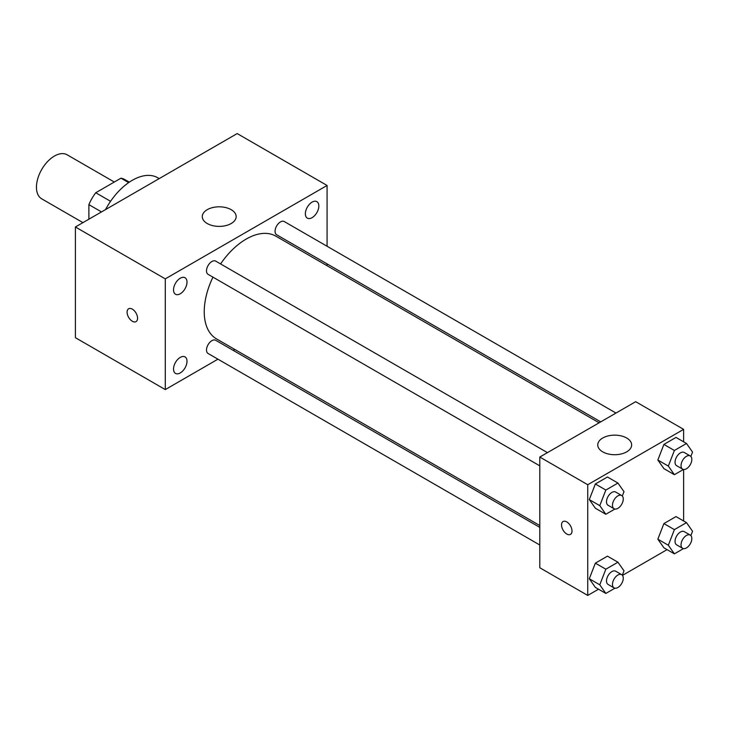 <?xml version="1.0" encoding="UTF-8"?>
<svg xmlns="http://www.w3.org/2000/svg" width="729" height="729" viewBox="0 0 729 729"><rect width="100%" height="100%" fill="white"/><g stroke="black" fill="none" stroke-linecap="round" stroke-linejoin="round"><path stroke-width="1.09" d="M114.307 182.031L67.141 154.803A25.424 14.68 120 0 0 47.549 161.61A25.424 14.68 120 0 0 36.45 187.198A25.424 14.68 120 0 0 41.717 198.835L82.933 222.627M110.571 201.304L95.745 192.748L120.968 178.186A32.814 18.945 120 0 1 124.759 179.534L129.315 182.159M88.883 219.192L88.883 204.63A32.814 18.945 120 0 1 95.745 192.748M101.495 211.911L88.883 204.63M128.65 182.614L120.968 178.186M159.204 178.596L157.746 177.758A50.848 29.36 120 0 0 105.532 209.588M217.944 359.178L165.283 389.587L75.397 337.691L75.397 226.983L237.189 133.571L327.075 185.467L327.075 246.265M312.094 202.115A9.523 5.504 120 0 0 305.87 210.508A9.523 5.504 120 0 0 307.328 218.135A9.523 5.504 120 0 0 316.86 212.64A9.523 5.504 120 0 0 316.86 201.641A9.523 5.504 120 0 0 312.094 202.115M180.263 278.223A9.523 5.504 120 0 0 174.04 286.615A9.523 5.504 120 0 0 175.507 294.252A9.523 5.504 120 0 0 185.029 288.748A9.523 5.504 120 0 0 185.029 277.749A9.523 5.504 120 0 0 180.263 278.223M180.263 357.383A9.523 5.504 120 0 0 174.04 365.776A9.523 5.504 120 0 0 175.507 373.403A9.523 5.504 120 0 0 185.029 367.908A9.523 5.504 120 0 0 185.029 356.909A9.523 5.504 120 0 0 180.263 357.383M165.283 389.587L165.283 278.87L75.397 226.983M165.283 278.87L327.075 185.467M231.202 223.521A16.949 9.787 180 0 1 212.731 225.644A16.949 9.787 180 0 1 202.27 216.604A16.949 9.787 180 0 1 219.21 206.817A16.949 9.787 180 0 1 236.16 216.604A16.949 9.787 180 0 1 231.202 223.521M234.802 349.446L233.198 350.376M137.571 318.227A7.418 4.283 60 0 1 136.031 321.626A7.418 4.283 60 0 1 128.623 317.343A7.418 4.283 60 0 1 128.623 308.777A7.418 4.283 60 0 1 134.336 310.764A7.418 4.283 60 0 1 137.571 318.227M136.041 321.617A7.418 4.283 60 0 1 128.623 317.334A7.418 4.283 60 0 1 128.623 308.777M327.075 263.88L327.075 265.73M615.978 413.061L284.274 221.552A7.627 4.401 120 0 0 280.455 221.926A7.627 4.401 120 0 0 275.061 231.266A7.627 4.401 120 0 0 276.646 234.765L600.723 421.872M539.806 527.395L215.72 340.288A7.627 4.401 120 0 0 211.902 340.662A7.627 4.401 120 0 0 206.507 350.002A7.627 4.401 120 0 0 208.093 353.492L539.806 545.01M547.433 452.636L215.72 261.128A7.627 4.401 120 0 0 211.902 261.511A7.627 4.401 120 0 0 206.918 268.226A7.627 4.401 120 0 0 208.093 274.341L539.806 465.849M212.95 277.148A59.322 34.245 120 0 0 204.238 311.739A59.322 34.245 120 0 0 216.522 338.894L539.806 525.545M599.12 422.793L275.844 236.15A59.322 34.245 120 0 0 220.577 263.934M598.527 589.205L587.738 595.429L539.806 567.754L539.806 457.047L635.679 401.688L683.62 429.363L683.62 441.82M667.081 549.63L622.484 575.372M663.9 468.638L657.85 460.026L663.9 444.417L676.011 437.427L663.9 444.417L657.85 460.026L663.9 468.638L674.389 474.688L668.329 466.077L674.389 450.476L686.499 443.478L692.55 452.098L690.864 456.436M595.347 587.374L589.296 578.753L595.347 563.153L607.457 556.163L595.347 563.153L589.296 578.753L595.347 587.374L605.835 593.424L599.785 584.813L605.835 569.203L617.946 562.214L623.997 570.825L622.311 575.172M683.62 469.485L683.62 520.98M587.738 595.429L587.738 484.721L683.62 429.363M663.9 547.789L657.85 539.178L663.9 523.577L676.011 516.588L663.9 523.577L657.85 539.178L663.9 547.789L674.389 553.849L668.329 545.237L674.389 529.628L686.499 522.638L692.55 531.25L690.864 535.596M595.347 508.213L589.296 499.602L595.347 483.992L607.457 477.003L595.347 483.992L589.296 499.602L595.347 508.213L605.835 514.264L599.785 505.653L605.835 490.052L617.946 483.063L623.997 491.674L622.311 496.012M587.738 484.721L539.806 457.047M602.719 451.852A16.949 9.787 180 0 1 597.753 444.936A16.949 9.787 180 0 1 614.702 435.149A16.949 9.787 180 0 1 631.651 444.936A16.949 9.787 180 0 1 621.19 453.976A16.949 9.787 180 0 1 602.719 451.852M572.01 530.994A7.418 4.283 60 0 1 570.479 534.384A7.418 4.283 60 0 1 563.061 530.111A7.418 4.283 60 0 1 563.061 521.545A7.418 4.283 60 0 1 568.775 523.531A7.418 4.283 60 0 1 572.01 530.994M570.479 534.384A7.418 4.283 60 0 1 563.061 530.101A7.418 4.283 60 0 1 563.061 521.545M614.902 509.033L605.835 514.264M621.691 495.52L615.704 492.057A7.627 4.401 120 0 0 609.827 494.098A7.627 4.401 120 0 0 606.501 501.78A7.627 4.401 120 0 0 608.077 505.27L614.064 508.724A7.627 4.401 120 0 0 621.691 504.322A7.627 4.401 120 0 0 621.691 495.52A7.627 4.401 120 0 0 615.814 497.561A7.627 4.401 120 0 0 612.488 505.233A7.627 4.401 120 0 0 614.064 508.724M599.785 505.653L589.296 499.602M605.835 490.052L595.347 483.992M617.946 483.063L607.457 477.003M683.456 469.458L674.389 474.688M690.245 455.944L684.258 452.481A7.627 4.401 120 0 0 678.38 454.522A7.627 4.401 120 0 0 675.045 462.195A7.627 4.401 120 0 0 676.63 465.694L682.617 469.148A7.627 4.401 120 0 0 690.245 464.747A7.627 4.401 120 0 0 690.245 455.944A7.627 4.401 120 0 0 684.367 457.985A7.627 4.401 120 0 0 681.041 465.658A7.627 4.401 120 0 0 682.617 469.148M668.329 466.077L657.85 460.026M674.389 450.476L663.9 444.417M686.499 443.478L676.011 437.427M614.902 588.194L605.835 593.424M621.691 574.671L615.704 571.217A7.627 4.401 120 0 0 609.827 573.258A7.627 4.401 120 0 0 606.501 580.931A7.627 4.401 120 0 0 608.077 584.43L614.064 587.884A7.627 4.401 120 0 0 621.691 583.482A7.627 4.401 120 0 0 621.691 574.671A7.627 4.401 120 0 0 615.814 576.721A7.627 4.401 120 0 0 612.488 584.394A7.627 4.401 120 0 0 614.064 587.884M599.785 584.813L589.296 578.753M605.835 569.203L595.347 563.153M617.946 562.214L607.457 556.163M683.456 548.609L674.389 553.849M690.245 535.095L684.258 531.641A7.627 4.401 120 0 0 678.38 533.683A7.627 4.401 120 0 0 675.045 541.355A7.627 4.401 120 0 0 676.63 544.845L682.617 548.308A7.627 4.401 120 0 0 690.245 543.907A7.627 4.401 120 0 0 690.245 535.095A7.627 4.401 120 0 0 684.367 537.136A7.627 4.401 120 0 0 681.041 544.818A7.627 4.401 120 0 0 682.617 548.308M668.329 545.237L657.85 539.178M674.389 529.628L663.9 523.577M686.499 522.638L676.011 516.588"/></g></svg>
